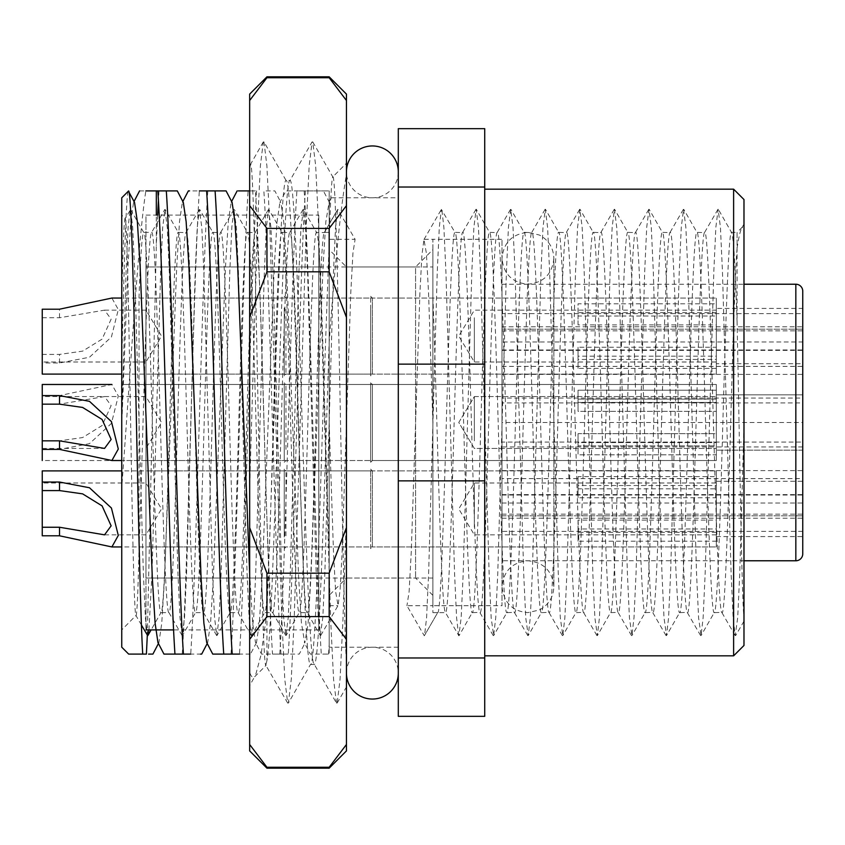 <?xml version="1.0" encoding="UTF-8"?>
<svg xmlns="http://www.w3.org/2000/svg" width="845" height="845" viewBox="0 0 845 845"><rect width="100%" height="100%" fill="white"/><g stroke="black" fill="none" stroke-linecap="round" stroke-linejoin="round"><path stroke-width="0.63" stroke-dasharray="4.22 3.17" d="M432.872 249.655L432.872 595.345L432.872 249.655L415.582 266.946L415.582 578.054L415.582 266.946L346.45 266.946L346.45 578.054L329.17 595.345L329.17 249.655L329.17 595.345M432.872 595.345L415.582 578.054L346.45 578.054L346.45 266.946L329.17 249.655M121.754 305.7L121.754 629.905L121.754 305.7C122.863 248.25 123.993 219.172 125.134 218.475L121.754 215.095M148.942 629.905L152.005 573.216L160.645 271.784L162.684 227.442L164.965 209.349L167.257 227.442L169.285 271.784L177.936 573.216L179.964 617.558L182.256 635.651L184.537 617.558L186.576 573.216L195.216 271.784L197.244 227.442L199.314 209.549L201.818 227.442L203.856 271.784L212.496 573.216L214.535 617.558L216.816 635.651L219.108 617.558L221.136 573.216L229.787 271.784L231.815 227.442L233.875 209.549L236.389 227.442L238.427 271.784L247.067 573.216L249.106 617.558L251.387 635.651L253.68 617.558L255.708 573.216L264.348 271.784L266.386 227.442L268.446 209.549L270.96 227.442L272.998 271.784L281.638 573.216L283.666 617.558L285.959 635.651L288.24 617.558L290.279 573.216L298.919 271.784L300.957 227.442L303.471 209.549L305.531 227.442L307.559 271.784L316.199 573.216L318.238 617.558L320.297 635.451L307.231 612.625L299.246 612.625C302.119 615.287 305.024 524.027 307.886 422.5C310.759 320.973 313.664 229.713 316.537 232.375C317.974 233.209 319.41 251.768 320.857 288.06C323.624 355.28 326.36 476.411 329.17 548.299L329.17 232.375L329.17 239.293L355.09 239.293L337.81 209.349L324.512 232.375C321.649 229.713 318.745 320.973 315.872 422.5C313.009 524.027 310.094 615.287 307.231 612.625C304.369 615.287 301.454 524.027 298.591 422.5C295.729 320.973 292.814 229.713 289.951 232.375C287.078 229.713 284.173 320.973 281.311 422.5C278.438 524.027 275.533 615.287 272.66 612.625C269.798 615.287 266.893 524.027 264.02 422.5C261.158 320.973 258.243 229.713 255.38 232.375C252.518 229.713 249.602 320.973 246.74 422.5C243.867 524.027 240.962 615.287 238.1 612.625C235.227 615.287 232.322 524.027 229.449 422.5C226.587 320.973 223.682 229.713 220.809 232.375C217.947 229.713 215.031 320.973 212.169 422.5C209.306 524.027 206.391 615.287 203.529 612.625C200.666 615.287 197.751 524.027 194.889 422.5C192.016 320.973 189.111 229.713 186.249 232.375C183.376 229.713 180.471 320.973 177.598 422.5C174.735 524.027 171.831 615.287 168.958 612.625C166.095 615.287 163.18 524.027 160.318 422.5C157.455 320.973 154.54 229.713 151.677 232.375L143.692 232.375C142.118 233.59 140.566 255.032 139.045 296.701L139.045 548.32C138.062 591.109 137.08 613.533 136.098 615.572C134.228 620.198 132.348 524.291 130.542 418.117C128.715 312.016 126.908 217.471 125.134 218.475L130.626 209.549L132.686 227.442L134.725 271.784L143.365 573.216L145.393 617.558L147.452 635.451M141.411 624.983L135.939 615.509L121.754 629.905M398.301 197.804L398.301 647.196L398.301 197.804L329.17 197.804L329.17 190.896L285.916 190.896L279.896 202.43L280.878 202.43L283.709 221.717L286.487 266.555L298.676 578.445L301.454 623.283L304.781 643.045L308.098 623.283L310.875 578.445L323.065 266.555L325.843 221.717L329.17 201.955L323.413 190.896M398.301 647.196L329.17 647.196L329.17 197.804M737.072 248.198C738.942 235.85 740.727 228.794 742.428 227.02L737.072 232.375L737.072 322.082C739.459 431.837 741.678 600.446 743.98 617.251L743.98 425.732L739.745 573.311L737.706 617.684L735.192 635.588L733.133 617.684L731.105 573.311L722.454 271.689L720.426 227.316L718.134 209.211L715.852 227.316L713.814 271.689L705.174 573.311L703.135 617.684L701.075 635.588L698.572 617.684L696.534 573.311L687.893 271.689L685.855 227.316L683.573 209.211L681.281 227.316L679.253 271.689L670.603 573.311L668.575 617.684L666.515 635.588L664.001 617.684L661.962 573.311L653.322 271.689L651.284 227.316L649.002 209.211L646.71 227.316L644.682 271.689L636.042 573.311L634.003 617.684L631.944 635.588L629.43 617.684L627.391 573.311L618.751 271.689L616.723 227.316L614.431 209.211L612.15 227.316L610.111 271.689L601.471 573.311L599.432 617.684L597.373 635.588L594.859 617.684L592.831 573.311L584.191 271.689L582.152 227.316L579.86 209.211L577.579 227.316L575.54 271.689L566.9 573.311L564.872 617.684L562.802 635.588L560.298 617.684L558.26 573.311L549.62 271.689L547.581 227.316L545.3 209.211L543.008 227.316L540.98 271.689L532.329 573.311L530.301 617.684L528.241 635.588L525.727 617.684L523.689 573.311L515.049 271.689L513.01 227.316L510.729 209.211L508.447 227.316L506.408 271.689L497.768 573.311L495.73 617.684L493.67 635.588L491.156 617.684L489.128 573.311L480.478 271.689L478.45 227.316L476.157 209.211L473.876 227.316L471.837 271.689L463.197 573.311L461.159 617.684L458.877 635.789L445.505 612.625C448.368 615.287 451.283 524.027 454.145 422.5C457.008 320.973 459.923 229.713 462.785 232.375C465.658 229.713 468.563 320.973 471.425 422.5C474.298 524.027 477.203 615.287 480.076 612.625C482.939 615.287 485.843 524.027 488.716 422.5C491.579 320.973 494.494 229.713 497.356 232.375C500.219 229.713 503.134 320.973 505.997 422.5C508.87 524.027 511.774 615.287 514.637 612.625C517.51 615.287 520.414 524.027 523.287 422.5C526.15 320.973 529.054 229.713 531.928 232.375C534.79 229.713 537.705 320.973 540.568 422.5C543.43 524.027 546.345 615.287 549.208 612.625C552.07 615.287 554.985 524.027 557.848 422.5C560.721 320.973 563.626 229.713 566.488 232.375C569.361 229.713 572.266 320.973 575.139 422.5C578.001 524.027 580.906 615.287 583.779 612.625C586.641 615.287 589.556 524.027 592.419 422.5C595.281 320.973 598.197 229.713 601.059 232.375C603.932 229.713 606.837 320.973 609.699 422.5C612.572 524.027 615.477 615.287 618.35 612.625C621.212 615.287 624.117 524.027 626.99 422.5C629.852 320.973 632.768 229.713 635.63 232.375C638.493 229.713 641.408 320.973 644.27 422.5C647.133 524.027 650.048 615.287 652.91 612.625C655.783 615.287 658.688 524.027 661.55 422.5C664.423 320.973 667.328 229.713 670.201 232.375C673.064 229.713 675.968 320.973 678.841 422.5C681.704 524.027 684.619 615.287 687.481 612.625C690.344 615.287 693.259 524.027 696.122 422.5C698.995 320.973 701.899 229.713 704.762 232.375C707.635 229.713 710.539 320.973 713.412 422.5C716.275 524.027 719.179 615.287 722.053 612.625C724.915 615.287 727.83 524.027 730.693 422.5C732.816 348.721 734.96 276.674 737.072 248.198L737.072 232.375L731.506 232.375C728.644 229.713 725.739 320.973 722.866 422.5C720.003 524.027 717.088 615.287 714.226 612.625C711.363 615.287 708.448 524.027 705.586 422.5C702.713 320.973 699.808 229.713 696.945 232.375C694.072 229.713 691.168 320.973 688.295 422.5C685.432 524.027 682.528 615.287 679.655 612.625C676.792 615.287 673.877 524.027 671.014 422.5C668.152 320.973 665.237 229.713 662.374 232.375C659.501 229.713 656.597 320.973 653.734 422.5C650.861 524.027 647.957 615.287 645.084 612.625C642.221 615.287 639.316 524.027 636.443 422.5C633.581 320.973 630.676 229.713 627.803 232.375C624.941 229.713 622.026 320.973 619.163 422.5C616.301 524.027 613.385 615.287 610.523 612.625C607.65 615.287 604.745 524.027 601.883 422.5C599.01 320.973 596.105 229.713 593.232 232.375C590.37 229.713 587.465 320.973 584.592 422.5C581.73 524.027 578.814 615.287 575.952 612.625C573.09 615.287 570.174 524.027 567.312 422.5C564.439 320.973 561.534 229.713 558.672 232.375C555.799 229.713 552.894 320.973 550.021 422.5C547.159 524.027 544.254 615.287 541.381 612.625C538.518 615.287 535.614 524.027 532.741 422.5C529.878 320.973 526.963 229.713 524.101 232.375C521.238 229.713 518.323 320.973 515.461 422.5C512.588 524.027 509.683 615.287 506.82 612.625C503.947 615.287 501.043 524.027 498.17 422.5C495.307 320.973 492.403 229.713 489.53 232.375C486.667 229.713 483.752 320.973 480.889 422.5C478.027 524.027 475.112 615.287 472.249 612.625C469.376 615.287 466.472 524.027 463.609 422.5C460.736 320.973 457.832 229.713 454.959 232.375C452.096 229.713 449.191 320.973 446.318 422.5C443.456 524.027 440.551 615.287 437.678 612.625L424.306 635.789L406.941 605.707L432.872 605.707L432.872 612.625L432.872 296.701C435.682 368.589 438.418 489.72 441.185 556.939C442.622 593.232 444.069 611.791 445.505 612.625L437.678 612.625L424.306 635.789M735.192 635.588L721.799 612.403L714.226 612.625L701.075 635.588M700.632 635.588L687.228 612.403L679.655 612.625L666.515 635.588M717.912 209.412L704.508 232.597L696.945 232.375L683.795 209.412M666.061 635.588L652.657 612.403L645.084 612.625L631.944 635.588M683.341 209.412L669.948 232.597L662.374 232.375L649.224 209.412M631.49 635.588L618.086 612.403L610.523 612.625L597.373 635.588M648.77 209.412L635.377 232.597L627.803 232.375L614.664 209.412M596.919 635.588L583.525 612.403L575.952 612.625L562.802 635.588M614.209 209.412L600.806 232.597L593.232 232.375L580.092 209.412M562.358 635.588L548.954 612.403L541.381 612.625L528.241 635.588M579.638 209.412L566.235 232.597L558.672 232.375L545.521 209.412M527.787 635.588L514.383 612.403L506.82 612.625L493.67 635.588M545.067 209.412L531.674 232.597L524.101 232.375L510.95 209.412M493.216 635.588L479.823 612.403L472.249 612.625L459.099 635.588M510.507 209.412L497.103 232.597L489.53 232.375L476.39 209.412M475.936 209.412L462.532 232.597L454.959 232.375L441.365 209.412L439.305 227.316L437.266 271.689L428.626 573.311L426.598 617.684L424.539 635.588M432.872 612.625L437.678 612.625M484.724 655.836L484.724 189.164L484.724 655.836M743.98 617.251L743.98 226.956L741.836 227.823L743.98 224.105L743.98 425.732M285.726 635.451L272.66 612.625L264.675 612.625C267.548 615.287 270.453 524.027 273.326 422.5C276.188 320.973 279.093 229.713 281.966 232.375C284.828 229.713 287.744 320.973 290.606 422.5C293.468 524.027 296.384 615.287 299.246 612.625L286.18 635.451M320.297 635.451L322.811 617.558L324.85 573.216L333.49 271.784L335.518 227.442L337.577 209.549L324.258 232.597L316.537 232.375L303.471 209.549M251.166 635.451L238.1 612.625L230.115 612.625C232.977 615.287 235.892 524.027 238.755 422.5C241.617 320.973 244.532 229.713 247.395 232.375C250.257 229.713 253.173 320.973 256.035 422.5C258.908 524.027 261.813 615.287 264.675 612.625L251.62 635.451M303.017 209.549L289.698 232.597L281.966 232.375L268.9 209.549M216.595 635.451L203.529 612.625L195.544 612.625C198.406 615.287 201.321 524.027 204.184 422.5C207.057 320.973 209.961 229.713 212.824 232.375C215.697 229.713 218.601 320.973 221.474 422.5C224.337 524.027 227.242 615.287 230.115 612.625L217.049 635.451M268.446 209.549L255.127 232.597L247.395 232.375L234.329 209.549M182.024 635.451L168.958 612.625L160.972 612.625C163.845 615.287 166.75 524.027 169.613 422.5C172.486 320.973 175.39 229.713 178.263 232.375C181.126 229.713 184.03 320.973 186.903 422.5C189.766 524.027 192.681 615.287 195.544 612.625L182.478 635.451M233.875 209.549L220.556 232.597L212.824 232.375L199.758 209.549M130.626 209.549L143.692 232.375C146.555 229.713 149.47 320.973 152.332 422.5C155.195 524.027 158.11 615.287 160.972 612.625L151.107 629.905M199.314 209.549L185.984 232.597L178.263 232.375L165.197 209.549M139.045 548.32C141.844 476.443 144.59 355.291 147.357 288.06C148.794 251.768 150.23 233.209 151.677 232.375L164.743 209.549M121.754 197.804L121.754 362.864C124.046 265.351 126.222 191.635 128.419 191.139M249.655 190.896L255.391 190.896C261.052 273.252 266.862 571.748 272.523 654.104L288.251 654.104L261.527 654.104L255.507 642.57L256.489 642.57L259.32 623.283L262.098 578.445L274.287 266.555L277.065 221.717L279.896 202.43M280.994 654.104C275.333 571.748 269.523 273.252 263.862 190.896L274.857 190.896L280.878 202.43M255.391 190.896L238.322 190.896M279.779 654.104C285.441 571.748 291.25 273.252 296.912 190.896L329.17 190.896L329.17 654.104L310.305 654.104L304.284 642.57M305.383 190.896C299.721 273.252 293.912 571.748 288.251 654.104L299.246 654.104L305.267 642.57M223.735 654.104L250.469 654.104L249.655 654.104L249.655 163.243L249.655 685.179M231.002 654.104C236.653 571.748 242.473 273.252 248.124 190.896M256.595 190.896C250.944 273.252 245.124 571.748 239.473 654.104M174.957 654.104L200.508 654.104M182.224 654.104C187.875 571.748 193.695 273.252 199.346 190.896L189.533 190.896M215.084 190.896L199.346 190.896M207.817 190.896C202.166 273.252 196.346 571.748 190.695 654.104M304.179 190.896C309.83 273.252 315.65 571.748 321.301 654.104L329.17 654.104L329.17 206.613L329.17 647.196M328.568 654.104L329.17 644.587M139.573 190.896L145.858 190.896C138.168 239.029 130.172 375.317 121.754 487.396L121.754 647.196M147.315 635.197L156.325 245.483L156.325 215.095M142.731 654.104L128.672 654.104M121.754 362.864L121.754 425.384L127.954 266.555L130.732 221.717L133.563 202.43L134.535 202.43M157.952 642.57L158.923 642.57L161.754 623.283L164.532 578.445L176.732 266.555L179.51 221.717L182.34 202.43L183.312 202.43M206.729 642.57L207.712 642.57L210.532 623.283L213.31 578.445L225.509 266.555L228.287 221.717L231.118 202.43L232.1 202.43M249.655 573.301L252.676 623.283L255.507 642.57M166.307 190.896L159.04 190.896L158.438 200.423M157.645 215.095L156.325 245.483M329.17 206.613C329.92 200.709 330.649 197.772 331.325 197.804L328.673 202.43M331.325 197.804L329.17 201.955M121.754 425.384L121.754 487.396M159.04 190.896L156.325 190.896M484.724 657.97L484.724 716.328L398.301 716.328L398.301 480.858L484.724 480.858L484.724 657.97L398.301 657.97M484.724 364.142L398.301 364.142L398.301 128.672L484.724 128.672L484.724 480.858M398.301 364.142L398.301 480.858M398.301 187.03L484.724 187.03M324.512 232.375L329.17 232.375M743.98 645.464L743.98 199.536M432.872 296.701L432.872 605.707L502.004 605.707L502.004 239.293L502.004 605.707M733.618 189.164L733.618 655.836M737.072 322.082C735.245 264.58 733.386 234.678 731.506 232.375L718.366 209.412M329.17 239.293L329.17 548.299M432.872 422.5L428.552 292.951L426.387 253.246L423.968 239.515L421.919 255.116L419.912 292.951L411.261 552.049L409.107 591.764L406.941 605.707M458.645 635.588L456.585 617.684L454.557 573.311L445.917 271.689L443.878 227.316L441.819 209.412M329.17 422.5L333.49 552.049L335.645 591.753L338.074 605.485L340.112 589.884L342.13 552.049L350.77 292.951L352.935 253.236L355.09 239.293M121.754 422.521L126.074 271.784L128.113 227.442L130.172 209.549M318.797 578.054L318.797 266.946L318.797 578.054L145.953 578.054L145.953 266.946L145.953 578.054L432.872 578.054L432.872 266.946L432.872 578.054M318.797 266.946L145.953 266.946L145.953 578.054L145.953 266.946L432.872 266.946M318.797 215.095L318.797 629.905L318.797 215.095L145.953 215.095L145.953 629.905L145.953 215.095M318.797 629.905L173.563 629.905M502.004 313.611L502.004 329.17L502.004 313.611L802.75 313.611L802.75 363.73L716.328 363.73L716.328 308.425L802.75 308.425L802.75 363.73M502.004 350.39L802.75 350.39L802.75 422.5L502.004 422.5L502.004 326.783L802.75 326.783L802.75 450.153L802.75 394.847L716.328 394.847L802.75 394.847M502.004 326.783L502.004 402.949L802.75 402.949M370.649 375.835L370.649 296.331L370.649 375.835L372.381 374.103L372.381 298.053L372.381 374.103L716.328 374.103L716.328 316.009L578.054 316.009L578.054 303.788L716.328 303.788L716.328 298.053L716.328 356.157L578.054 356.157L578.054 368.378L716.328 368.378L716.328 374.103L716.328 298.053L716.328 374.103L145.953 374.103L145.953 298.053L145.953 374.103M370.649 296.331L372.381 298.053L716.328 298.053L145.953 298.053M716.328 460.525L145.953 460.525L145.953 384.475L145.953 460.525L145.953 384.475L145.953 460.525L716.328 460.525L716.328 384.475L145.953 384.475L716.328 384.475L716.328 460.525L716.328 384.475L716.328 460.525L716.328 402.431L578.054 402.431L578.054 390.2L716.328 390.2L716.328 384.475L716.328 442.569L578.054 442.569L578.054 454.8L716.328 454.8L716.328 460.525L716.328 402.431L716.328 460.525L372.381 460.525L372.381 384.475L372.381 460.525L372.381 384.475L372.381 460.525L370.649 462.257L370.649 382.743L370.649 462.257L370.649 382.743L370.649 462.257L372.381 460.525L716.328 460.525M370.649 548.669L370.649 469.165L370.649 548.669L372.381 546.947L372.381 470.897L372.381 546.947L716.328 546.947L716.328 488.843L578.054 488.843L578.054 476.622L716.328 476.622L716.328 470.897L716.328 528.991L578.054 528.991L578.054 541.212L716.328 541.212L716.328 546.947L716.328 470.897L716.328 546.947L145.953 546.947L145.953 470.897L145.953 546.947M370.649 469.165L372.381 470.897L716.328 470.897L145.953 470.897M424.222 239.293L432.872 239.293L432.872 605.707L432.872 239.293L502.004 239.293M502.004 560.774L502.004 284.226L502.004 560.774L743.98 560.774M502.004 284.226L743.98 284.226M802.75 450.153L716.328 450.153L716.328 394.847L716.328 450.153L716.328 394.847L716.328 450.153L802.75 450.153L802.75 442.051L802.75 518.217L802.75 422.5M716.328 481.27L716.328 536.575L716.328 481.27L802.75 481.27L802.75 531.389L802.75 478.597L502.004 478.597L502.004 442.051L802.75 442.051M716.328 536.575L802.75 536.575L802.75 481.27M802.75 536.575L802.75 308.425M802.75 446.942L802.75 398.058L502.004 398.058L502.004 446.942L802.75 446.942L802.75 531.389L502.004 531.389L502.004 515.83L502.004 531.389M802.75 398.058L802.75 329.17L802.75 341.961L502.004 341.961L502.004 402.949M802.75 350.39L802.75 326.783M502.004 446.942L502.004 478.597M716.328 308.425L716.328 363.73M502.004 422.5L502.004 442.051M502.004 398.058L502.004 341.961M346.45 174.471L346.45 664.635L346.45 174.471C340.852 206.201 335.095 262.108 329.17 342.204C326.307 427.422 323.339 529.995 320.456 593.602C318.417 639.792 316.389 663.42 314.361 664.476L310.485 664.476C306.439 667.867 302.33 551.722 298.285 422.5C294.24 293.278 290.141 177.133 286.096 180.524C282.05 177.133 277.942 293.278 273.896 422.5L266.946 611.96L266.946 660.568C270.654 642.031 274.139 535.952 277.773 422.5C281.818 293.278 285.916 177.133 289.962 180.524L286.096 180.524L263.978 141.928L263.302 141.928L260.397 165.652L257.545 223.893L249.655 487.502M346.45 513.654L342.901 621.107L340.049 679.348L337.155 703.072L336.468 703.072L314.361 664.476C310.316 667.867 306.207 551.722 302.161 422.5C298.116 293.278 294.007 177.133 289.962 180.524L312.08 141.928L309.185 165.652L306.323 223.893L294.123 621.107L291.271 679.348L288.377 703.072L287.691 703.072L284.786 679.348L281.934 621.107L269.735 223.893L266.883 165.652L263.978 141.928M337.155 703.072L346.45 686.985L346.45 664.635C344.232 622.416 341.961 497.378 339.732 381.327C337.398 264.686 335.138 172.296 332.782 176.901L346.45 163.243M336.468 703.072L333.574 679.348L330.712 621.107L318.512 223.893L315.66 165.652L312.766 141.928L332.782 176.901C331.599 178.728 330.395 200.635 329.17 242.631L329.17 342.204M249.655 168.303L250.616 164.194L249.655 163.243M263.302 141.928L250.616 164.194C253.109 163.381 255.644 282.135 258.232 416.279C260.788 550.539 263.429 671.3 266.08 665.342L254.546 676.877C252.961 678.461 251.335 676.982 249.655 672.44L249.655 685.654L254.546 676.877M287.691 703.072L265.826 665.247L266.946 660.568M346.45 750.899L346.45 94.101M346.45 744.498L329.17 767.271L329.17 768.179M249.655 94.101L249.655 100.502L266.946 77.729L266.946 76.821M266.946 768.179L266.946 767.271L329.17 767.271M249.655 750.899L249.655 100.502M329.17 76.821L329.17 77.729L266.946 77.729M329.17 228.403L266.946 228.403L266.946 271.826L329.17 271.826L329.17 228.403L346.45 205.631M329.17 573.174L266.946 573.174L266.946 616.596L329.17 616.596L329.17 573.174L346.45 527.639M249.655 205.631L266.946 228.403M266.946 271.826L249.655 317.361M249.655 527.639L266.946 573.174M266.946 616.596L249.655 639.369M249.655 744.498L266.946 767.271M346.45 100.502L329.17 77.729M346.45 317.361L329.17 271.826M346.45 639.369L329.17 616.596M266.946 611.96L261.105 654.632L255.443 675.651M329.17 242.631L322.674 422.5C318.628 551.722 314.53 667.867 310.485 664.476L288.377 703.072M312.766 141.928L312.08 141.928M346.45 171.884L346.45 673.116L346.45 171.884A25.931 25.931 0 0 0 372.381 197.804A25.931 25.931 0 0 0 398.301 171.884L398.301 673.116L398.301 171.884M346.45 673.116A25.931 25.931 0 0 1 372.381 647.196A25.931 25.931 0 0 1 398.301 673.106M578.054 399.104L578.054 411.325L716.328 411.325L716.328 448.431L716.328 445.896L578.054 445.896L578.054 433.675L716.328 433.675L716.328 396.569L716.328 399.104L578.054 399.104L578.054 411.325L716.328 411.325L716.328 402.431L578.054 402.431L578.054 411.325L578.054 390.2L578.054 399.104L578.054 390.2L716.328 390.2L716.328 399.104L716.328 384.475L716.328 442.569L578.054 442.569L578.054 454.8L716.328 454.8L716.328 445.896L578.054 445.896L578.054 433.675L578.054 442.569L578.054 433.675L716.328 433.675L716.328 442.569L716.328 396.569L716.328 399.104L578.054 399.104M474.351 440.837L474.351 396.569L474.351 440.837M42.25 404.163L42.25 396.569L42.25 404.163L59.53 404.163L104.548 396.58L111.139 405.589L102.087 425.542L82.599 437.562L59.53 440.837L42.25 440.837L42.25 448.431L42.25 395.608L42.25 460.525L284.226 460.525L284.226 384.475L284.226 460.525L284.226 384.475L284.226 460.525L121.754 460.525M145.953 404.163L145.953 448.431L145.953 404.163M285.959 449.392L285.959 384.475L285.959 449.392M284.226 450.607L284.226 382.743L284.226 450.607M370.649 449.392L370.649 384.475L370.649 449.392M42.25 384.475L42.25 440.837M716.328 532.318L578.054 532.318L578.054 520.097L716.328 520.097L716.328 482.991L716.328 485.526L578.054 485.526L578.054 497.747L716.328 497.747L716.328 541.212M474.351 527.248L474.351 482.991L474.351 527.248M42.25 490.586L42.25 482.991L42.25 490.586M145.953 490.586L145.953 534.843L145.953 490.586M284.226 535.804L284.226 470.897L284.226 535.804M285.959 535.804L285.959 470.897L285.959 535.804M284.226 537.029L284.226 469.165L284.226 537.029M370.649 535.804L370.649 470.897L370.649 535.804M716.328 476.622L716.328 485.526M716.328 520.097L716.328 528.991M42.25 470.897L42.25 535.804M716.328 488.843L716.328 497.747M578.054 488.843L578.054 497.747M578.054 476.622L578.054 485.526M578.054 520.097L578.054 528.991M578.054 532.318L578.054 541.212M42.25 449.392L59.53 449.392L89.464 443.667L111.424 423.398L118.3 395.978L111.889 384.475L59.53 395.608L42.25 395.608M716.328 312.682L578.054 312.682L578.054 324.902L716.328 324.902L716.328 362.009L716.328 359.474L578.054 359.474L578.054 347.253L716.328 347.253L716.328 303.788M474.351 317.752L474.351 362.009L474.351 317.752M42.25 317.752L59.53 317.752L104.548 310.157L111.139 319.167L102.087 339.12L82.599 351.14L59.53 354.414L42.25 354.414L42.25 362.009L42.25 309.196M145.953 354.414L145.953 310.157L145.953 354.414M284.226 309.196L284.226 374.103L284.226 309.196M42.25 374.103L42.25 362.97L59.53 362.97L89.464 357.245L111.424 336.975L118.3 309.555L111.889 298.053M285.959 309.196L285.959 374.103L285.959 309.196M284.226 307.971L284.226 375.835L284.226 307.971M370.649 309.196L370.649 374.103L370.649 309.196M716.328 368.378L716.328 359.474M716.328 324.902L716.328 316.009M42.25 362.97L42.25 354.414M716.328 356.157L716.328 347.253M578.054 356.157L578.054 347.253M578.054 368.378L578.054 359.474M578.054 324.902L578.054 316.009M578.054 312.682L578.054 303.788M502.004 329.17L802.75 329.17L502.004 329.17M502.004 330.839L802.75 330.839M502.004 470.602L802.75 470.602M795.832 284.226L795.832 560.774M502.004 495.043L802.75 495.043M502.004 515.83L802.75 515.83L502.004 515.83M502.004 503.039L802.75 503.039M502.004 494.61L802.75 494.61M502.004 514.161L802.75 514.161M502.004 374.398L802.75 374.398M502.004 366.403L802.75 366.403M502.004 349.957L802.75 349.957M59.53 404.163L59.53 395.608M59.53 449.392L59.53 440.837M59.53 317.752L59.53 309.196M59.53 362.97L59.53 354.414M158.923 642.57L158.438 643.51M207.712 642.57L207.215 643.51M256.489 642.57L250.469 654.104M182.826 201.49L182.34 202.43M231.604 201.49L231.118 202.43M133.563 202.43L134.049 201.49M423.968 239.515L441.365 209.412M743.98 621.159L735.646 635.588M329.17 605.707L337.81 605.707M320.751 635.451L338.074 605.485M502.004 518.217L802.75 518.217M502.004 269.428L502.004 586.694C503.831 602.738 512.471 611.379 527.935 612.625L539.342 609.984C548.606 604.978 553.443 597.225 553.855 586.694L553.855 258.306C553.443 247.775 548.606 240.022 539.342 235.016L527.935 232.375C512.186 233.907 503.546 242.557 502.004 258.306L502.004 586.694C503.546 570.956 512.186 562.305 527.935 560.774C543.684 562.305 552.324 570.956 553.855 586.694L553.855 258.306C552.324 274.044 543.684 282.695 527.935 284.226C512.186 282.695 503.546 274.044 502.004 258.306L502.004 269.428M474.351 396.569L716.328 396.569L474.351 396.569L458.772 422.5L474.351 448.431L716.328 448.431L474.351 448.431L458.772 422.5L474.351 396.569M104.548 396.569L145.953 396.569L161.532 422.5L145.953 448.431L161.532 422.5L145.953 396.569L42.25 396.569M284.226 462.257L285.959 460.525L370.649 460.525L285.959 460.525L284.226 462.257M716.328 384.475L372.381 384.475L370.649 382.743L372.381 384.475L716.328 384.475M370.649 384.475L285.959 384.475L284.226 382.743L285.959 384.475L370.649 384.475M284.226 384.475L121.754 384.475L284.226 384.475M42.25 448.431L104.548 448.431M716.328 534.843L474.351 534.843L458.772 508.922L474.351 482.991L716.328 482.991M104.548 534.843L145.953 534.843L161.532 508.922L145.953 482.991L42.25 482.991M284.226 546.947L121.754 546.947M284.226 548.669L285.959 546.947L370.649 546.947M370.649 470.897L285.959 470.897L284.226 469.165M284.226 470.897L121.754 470.897M716.328 310.157L474.351 310.157L458.772 336.078L474.351 362.009L716.328 362.009M104.548 310.157L145.953 310.157L161.532 336.078L145.953 362.009L42.25 362.009M284.226 298.053L121.754 298.053M284.226 296.331L285.959 298.053L370.649 298.053M370.649 374.103L285.959 374.103L284.226 375.835M284.226 374.103L121.754 374.103"/><path stroke-width="1.27" d="M733.618 189.164L743.98 199.536L743.98 645.464L733.618 655.836L733.618 189.164L484.724 189.164M733.618 655.836L484.724 655.836M128.419 191.139C130.891 186.491 133.267 275.512 135.696 387.179C138.031 498.032 140.407 616.311 142.731 654.104L128.672 654.104L121.754 647.196L121.754 197.804L128.419 191.139L134.535 202.43L137.365 221.717L140.143 266.555L152.343 578.445L155.121 623.283L157.952 642.57L163.962 654.104L183.428 654.104C177.777 571.748 171.958 273.252 166.307 190.896L177.302 190.896L183.312 202.43L186.143 221.717L188.921 266.555L201.121 578.445L203.898 623.283L206.729 642.57L212.75 654.104L232.206 654.104C226.555 571.748 220.735 273.252 215.084 190.896L226.08 190.896L232.1 202.43L234.931 221.717L237.709 266.555L249.655 573.301M199.346 190.896L215.084 190.896M206.613 190.896C212.264 273.252 218.084 571.748 223.735 654.104M156.325 215.095L156.325 190.896L145.858 190.896L166.307 190.896M157.835 190.896C163.486 273.252 169.306 571.748 174.957 654.104M146.396 654.104L142.731 654.104L146.396 654.104L147.315 635.197M239.473 654.104L232.206 654.104M200.508 654.104L201.691 654.104L207.215 643.51M190.695 654.104L183.428 654.104M158.438 200.423L157.645 215.095M148.562 654.104L152.702 654.104M189.533 190.896L188.361 190.896L182.826 201.49M238.322 190.896L249.655 190.896M484.724 364.142L484.724 128.672L398.301 128.672L398.301 364.142L484.724 364.142L484.724 480.858L398.301 480.858L398.301 364.142M398.301 480.858L398.301 716.328L484.724 716.328L484.724 480.858M484.724 187.03L398.301 187.03M398.301 657.97L484.724 657.97M743.98 617.251L743.98 621.159M141.411 624.983L147.685 635.651L148.942 629.905M173.563 629.905L145.953 629.905M802.75 291.145L802.75 553.855A6.918 6.918 0 0 1 795.832 560.774L795.832 284.226A6.918 6.918 0 0 1 802.75 291.145L802.75 313.611M743.98 560.774L795.832 560.774M743.98 284.226L795.832 284.226M802.75 450.153L802.75 478.597M802.75 553.855L802.75 531.389M802.75 341.961L802.75 394.847M266.946 768.179L249.655 750.899L249.655 94.101L266.946 76.821L266.946 77.729L329.17 77.729L329.17 76.821L346.45 94.101L346.45 750.899L329.17 768.179L266.946 768.179L266.946 767.271L329.17 767.271L329.17 768.179M249.655 654.104L249.655 672.462M329.17 271.826L266.946 271.826L266.946 228.403L329.17 228.403L329.17 271.826L346.45 317.361M266.946 573.174L329.17 573.174L329.17 616.596L266.946 616.596L266.946 573.174L249.655 527.639M249.655 639.369L266.946 616.596M249.655 317.361L266.946 271.826M266.946 228.403L249.655 205.631M249.655 100.502L266.946 77.729M266.946 767.271L249.655 744.498M346.45 205.631L329.17 228.403M346.45 527.639L329.17 573.174M329.17 616.596L346.45 639.369M329.17 77.729L346.45 100.502M346.45 744.498L329.17 767.271M398.301 171.884L398.301 171.884A25.931 25.931 0 0 0 372.381 145.953A25.931 25.931 0 0 0 346.45 171.884L346.45 171.884M398.301 673.106A25.931 25.931 0 0 1 372.381 699.047A25.931 25.931 0 0 1 346.45 673.116M42.25 440.837L59.53 440.837L104.548 448.42L111.139 439.411L102.087 419.458L82.599 407.438L59.53 404.163L42.25 404.163L42.25 449.392L59.53 449.392L111.889 460.525L118.3 449.022L111.424 421.602L89.464 401.333L59.53 395.608L59.53 404.163M42.25 404.163L42.25 384.475L111.889 384.475M42.25 395.608L59.53 395.608M42.25 527.248L59.53 527.248L104.548 534.843L111.139 525.833L102.087 505.88L82.599 493.86L59.53 490.586L42.25 490.586L42.25 535.804L59.53 535.804L111.889 546.947L118.3 535.445L111.424 508.025L89.464 487.755L59.53 482.03L59.53 490.586M42.25 490.586L42.25 470.897L121.754 470.897M42.25 482.03L59.53 482.03M42.25 460.525L42.25 449.392M121.754 298.053L111.889 298.053L59.53 309.196L42.25 309.196L42.25 374.103L121.754 374.103M59.53 440.837L59.53 449.392M59.53 527.248L59.53 535.804M158.438 643.51L152.913 654.104M237.139 190.896L231.604 201.49M134.049 201.49L139.573 190.896M151.107 629.905L147.907 635.451M329.17 76.821L266.946 76.821M121.754 460.525L111.889 460.525M121.754 546.947L111.889 546.947"/></g></svg>
